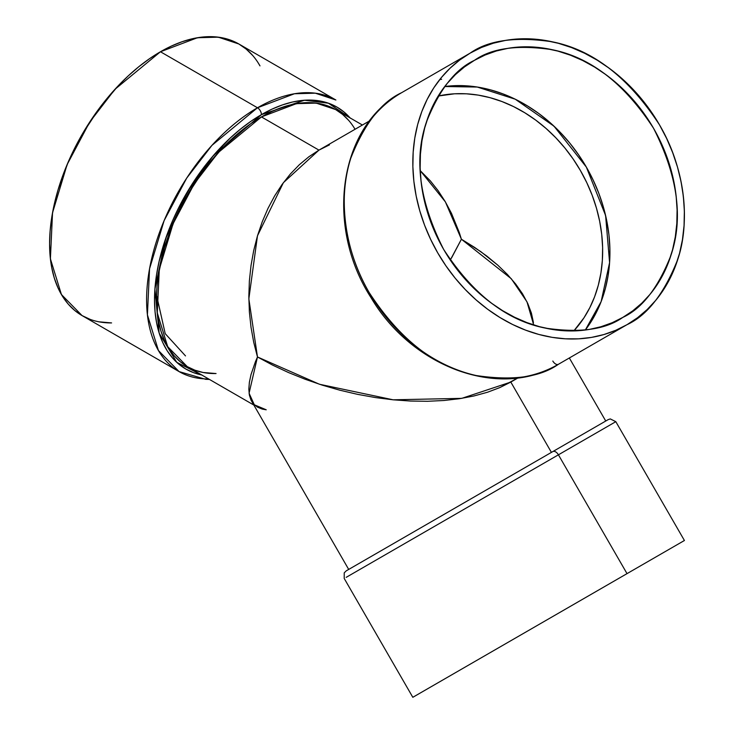 <?xml version="1.0" encoding="UTF-8"?>
<svg xmlns="http://www.w3.org/2000/svg" width="734" height="734" viewBox="0 0 734 734"><rect width="100%" height="100%" fill="white"/><g stroke="black" fill="none" stroke-linecap="round" stroke-linejoin="round"><path stroke-width="1.1" d="M627.019 324.676A156.801 128.028 60 0 1 437.739 252.891A156.801 128.028 60 0 1 470.219 53.087A156.801 128.028 -120 0 1 659.499 124.863A156.801 128.028 -120 0 1 627.019 324.676L558.418 364.284C540.196 377.221 512.791 380.974 476.21 375.533C435.693 367.486 400.002 339.805 369.138 292.499C342.09 246.652 338.989 192.84 350.769 158.26C364.348 123.862 381.295 102.008 401.617 92.695L470.219 53.087C488.44 40.141 515.846 36.397 552.427 41.838C592.944 49.875 628.634 77.556 659.499 124.863C686.547 170.71 689.648 224.521 677.867 259.102C664.288 293.499 647.342 315.363 627.019 324.676L558.418 364.284A156.801 128.028 -120 0 1 369.138 292.499A156.801 128.028 -120 0 1 401.617 92.695L401.617 92.695C338.842 126.413 324.648 226.136 371.092 297.775C412.389 367.881 500.597 399.828 558.418 364.284L558.418 364.284A156.801 128.028 -120 0 1 369.138 292.499A156.801 128.028 -120 0 1 401.617 92.695L470.219 53.087L459.732 60.014L450.089 68.179L441.409 77.51L433.757 87.915L427.206 99.292L421.83 111.531L417.674 124.514L414.783 138.12L413.169 152.213L412.875 166.664L413.875 181.316L416.178 196.051L419.756 210.713L424.573 225.173L430.592 239.275L437.739 252.891L445.96 265.892L455.172 278.158L465.273 289.554L476.183 299.986L487.789 309.344L499.982 317.547L512.644 324.511L525.654 330.162L538.884 334.456L552.207 337.356L565.492 338.814L578.621 338.833L591.457 337.411L603.88 334.548L615.771 330.291L627.019 324.676L637.507 317.749L647.149 309.574L655.829 300.243L663.481 289.838L670.032 278.461L675.408 266.222L679.565 253.239L682.455 239.633L684.06 225.54L684.363 211.098L683.363 196.437L681.06 181.702L677.482 167.04L672.656 152.589L666.646 138.478L659.499 124.863L651.278 111.862L642.066 99.604L631.965 88.199L621.056 77.767L609.449 68.409L597.256 60.206L584.594 53.243L571.584 47.591L558.354 43.297L545.032 40.407L531.746 38.939L518.617 38.92L505.781 40.352L493.358 43.205L481.467 47.462L470.219 53.087A156.801 128.028 60 0 0 437.739 252.891A156.801 128.028 60 0 0 627.019 324.676L558.418 364.284A5.597 3.23 -120 0 1 552.821 361.045A5.597 3.23 -120 0 0 558.418 364.284A5.597 3.23 -120 0 1 552.821 361.045M358.77 570.079L558.418 454.814A5.597 3.23 -120 0 0 552.821 451.575L355.192 565.675M349.512 568.96L552.821 451.575L346.209 570.869L344.228 572.869L344.218 578.475L412.82 697.3L684.363 540.527L412.875 697.272L627.019 573.63L558.418 454.814L346.182 577.346L558.418 454.814A5.597 3.23 -120 0 0 552.821 451.575L607.825 419.82M202.043 375.028L193.611 372.679L185.84 369.028L178.793 364.119L172.545 357.999L167.15 350.724L162.664 342.356L159.122 332.997L156.581 322.712L155.039 311.62L154.525 299.811L155.039 287.416L156.581 274.544L159.122 261.322L167.15 234.329L172.545 220.824L178.793 207.483L193.611 181.812L211.034 158.305L230.403 137.864L240.578 129.046L250.955 121.275L261.442 114.632A151.204 87.3 -60 0 0 159.186 261.075A151.204 87.3 -60 0 0 201.722 374.964L176.756 362.348L159.177 333.153L154.902 289.15L165.618 238.651L187.289 191.95L213.475 155.443L261.442 114.632A5.597 3.23 -120 0 0 257.478 107.77L211.961 145.341L186.675 178.151L164.122 220.631L149.553 268.772L147.415 314.822L158.434 350.531L179.078 371.597A156.801 90.53 120 0 0 208.594 378.937A156.801 90.53 120 0 1 149.479 269.176A156.801 90.53 120 0 1 257.478 107.77A156.801 90.53 120 0 0 155.039 245.945A156.801 90.53 120 0 0 179.078 371.597L205.731 379.322L209.447 379.432M622.817 317.4C605.568 329.649 579.64 333.19 545.023 328.043C506.662 320.428 472.889 294.233 443.685 249.459C419.509 201.786 413.71 159.434 426.298 122.413C439.143 89.86 455.19 69.17 474.421 60.353L485.064 55.041L496.312 51.004L508.075 48.306L520.222 46.958L532.645 46.976L545.224 48.361L557.831 51.096L570.355 55.16L582.668 60.509L594.65 67.106L606.183 74.859L617.175 83.722L627.497 93.594L637.066 104.384L645.773 115.99L653.554 128.294L660.325 141.185L666.013 154.535L670.573 168.205L673.959 182.087L676.142 196.033L677.097 209.906L676.812 223.576L675.289 236.917L672.546 249.789L668.619 262.084L663.527 273.663L657.334 284.434L650.085 294.279L641.865 303.105L632.745 310.84L622.817 317.4L612.174 322.721L600.926 326.749L589.163 329.456L577.016 330.805L564.593 330.786L552.014 329.401L539.407 326.658L526.884 322.593L514.571 317.244L502.588 310.656L491.055 302.894L480.064 294.031L469.742 284.159L460.172 273.369L451.465 261.772L443.685 249.459L436.913 236.577L431.225 223.228L426.665 209.548L423.27 195.666L421.096 181.729L420.142 167.847L420.426 154.177L421.949 140.836L424.692 127.964L428.619 115.678L433.711 104.09L439.905 93.328L447.153 83.474L455.374 74.648L464.494 66.913L474.421 60.353C491.67 48.114 517.598 44.563 552.216 49.71C590.576 57.325 624.35 83.52 653.554 128.294C677.73 175.967 683.519 218.319 670.94 255.34C658.086 287.902 642.048 308.583 622.817 317.4L622.817 317.4A148.406 121.174 -120 0 1 443.685 249.459A148.406 121.174 -120 0 1 474.421 60.353A148.406 121.174 -120 0 1 653.554 128.294A148.406 121.174 -120 0 1 622.817 317.4M420.233 170.637L445.382 201.868L461.411 239.229L459.282 232.531L451.511 213.41L445.244 201.639L438.189 190.776L430.39 180.931L420.233 170.637L430.39 180.931L438.189 190.776L445.244 201.639L451.511 213.41L459.282 232.531L461.411 239.229L450.291 260.047L461.411 239.229L474.659 247.431L486.826 256.093L497.79 265.157L507.451 274.516L515.718 284.086L522.507 293.765L527.755 303.481L531.416 313.124L533.444 322.611L531.416 313.124L527.755 303.481L522.507 293.765L515.718 284.086L507.451 274.516L497.79 265.157L480.88 251.707L461.411 239.229L451.511 258.01M474.421 661.738L420.096 693.098M551.418 452.383L510.818 382.065L518.103 377.863L499.817 387.589L510.818 382.065L551.418 452.383L510.818 382.065L517.305 377.964M510.818 382.065L461.769 398.351L393.149 399.81L319.474 384.258L257.478 356.972L248.844 298.876L257.478 235.797L283.379 182.693L318.951 150.121L308.876 156.764L299.316 164.746L290.361 174.004L282.104 184.436L274.617 195.95L267.974 208.428L262.249 221.751L257.478 235.797L253.725 250.432L251.019 265.497L249.376 280.865L248.835 296.38L249.376 311.904L251.019 327.272L253.725 342.338L257.478 356.972L255.469 361.614L257.478 356.972L272.534 365.073L288.444 372.523L305.078 379.23L322.254 385.148L339.824 390.204L357.614 394.36L375.441 397.571L393.149 399.81L410.563 401.048L427.509 401.287L443.831 400.507L459.365 398.727L473.962 395.965L487.495 392.24L499.817 387.589L487.495 392.24L473.962 395.965L459.365 398.727L443.831 400.507L427.509 401.287L410.563 401.048L393.149 399.81L375.441 397.571L357.614 394.36L339.824 390.204L322.254 385.148L305.078 379.23L288.444 372.523L272.534 365.073L257.478 356.972L253.725 342.338L251.019 327.272L249.376 311.904L248.835 296.38L249.376 280.865L251.019 265.497L253.725 250.432L257.478 235.797L262.249 221.751L267.974 208.428L274.617 195.95L282.104 184.436L290.361 174.004L299.316 164.746L308.876 156.764L318.951 150.121L329.447 144.882L318.951 150.121L261.442 116.917L218.356 152.47L194.427 183.518L173.086 223.723L159.296 269.295L157.269 312.877L167.701 346.677L187.234 366.605L194.868 370.184L203.144 372.496L216.053 373.542A148.406 85.685 120 0 1 159.113 270.286A148.406 85.685 120 0 1 261.442 116.917L251.156 123.44L240.963 131.065L221.283 149.323L203.144 170.994L187.234 195.244L174.187 221.145L164.489 247.688L158.516 273.865L157.012 286.499L156.498 298.674L157.012 310.253L158.516 321.143L161.021 331.236L164.489 340.429L168.893 348.641L174.187 355.779L180.325 361.789L187.234 366.605L253.781 405.021M441.62 79.29L439.758 79.547M257.478 356.972L249.074 393.231L254.322 404.783L266.231 409.801L262.249 409.086L257.478 407.159L253.725 404.168L251.019 400.14L249.376 395.103L248.835 389.121L249.376 382.249L251.019 374.551L255.469 361.614L251.019 374.551L249.376 382.249L248.835 389.121L249.376 395.103L251.019 400.14L348.696 569.428M350.338 118.174L344.09 112.054L337.044 107.136L329.263 103.494L320.841 101.145L311.84 100.108L302.353 100.402L292.471 102.026L282.296 104.962L271.919 109.173L261.442 114.632A5.597 3.23 -120 0 0 257.478 107.77L160.462 51.756L114.944 89.328L89.658 122.138L67.106 164.618L52.536 212.759L50.398 258.808L61.417 294.527L82.061 315.583L90.126 319.363M318.951 150.121L261.442 116.917L296.417 103.65L316.18 103.109L335.64 109.568L328.006 105.99L319.74 103.677L310.904 102.668L301.601 102.953L291.903 104.549L281.911 107.421L271.727 111.559L261.442 116.917L318.951 150.121L369.697 120.816L318.951 150.121M261.442 116.917A148.406 85.685 120 0 1 355.045 129.276L353.981 127.532M348.687 120.394L342.558 114.385L335.64 109.568L362.412 125.028M261.442 114.632A151.204 87.3 -60 0 1 350.118 117.926L328.447 103.2L304.482 100.228L261.442 114.632A5.597 3.23 -120 0 0 257.478 107.77L160.462 51.756L149.598 58.647L138.827 66.711L128.276 75.85L118.027 85.997L98.861 108.898L82.061 134.524L74.758 148.048L68.271 161.884L58.023 189.932L54.362 203.878L51.719 217.594L50.123 230.944L49.582 243.798L50.123 256.047L51.719 267.552L54.362 278.214L58.023 287.921L62.674 296.6L68.271 304.142L74.758 310.491L82.061 315.583L179.078 371.597M335.878 100.007A156.801 90.53 -60 0 0 257.478 107.77L294.435 93.759L315.317 93.181L335.878 100.007L238.862 43.994L218.301 37.168L197.418 37.746L160.462 51.756A156.801 90.53 120 0 0 52.463 213.163A156.801 90.53 120 0 0 111.577 322.923L98.861 321.804M252.652 55.435L246.174 49.086L238.862 43.994L230.797 40.214L222.063 37.773L212.732 36.7L202.896 37.003L192.647 38.691L182.096 41.728L171.334 46.104L160.462 51.756A156.801 90.53 120 0 1 259.983 65.886L258.249 62.977M552.821 451.575L608.165 419.628L610.293 418.921L615.817 421.674L684.418 540.499L627.019 573.63L558.418 454.814A5.597 3.23 -120 0 0 552.821 451.575L347.283 570.245M615.817 421.674L558.418 454.814L615.817 421.674M355.972 565.226L354.953 565.813M156.544 295.169L165.214 333.667L185.5 355.907M585.31 330.034L601.146 301.573L609.587 262.616L605.605 215.539L586.356 167.095L554.014 126.193L515.24 99.209L477.284 87.043L444.721 86.52L453.025 85.759L465.448 85.777L478.017 87.153L490.633 89.897L503.148 93.961L515.461 99.31L527.443 105.898L538.985 113.66L549.968 122.523L560.299 132.395L569.859 143.185L578.576 154.791L586.356 167.095L593.118 179.986L598.816 193.326L603.376 207.006L606.761 220.888L608.945 234.834L609.89 248.707L609.605 262.377L608.091 275.718L605.348 288.59L601.412 300.876L596.32 312.464L590.127 323.226L585.31 330.034A148.406 121.174 60 0 0 586.356 167.095A148.406 121.174 60 0 0 444.721 86.52M573.814 330.924L583.97 317.822L589.824 307.665L594.623 296.738L598.329 285.141L600.917 272.993L602.348 260.414L602.623 247.514L601.724 234.43L599.669 221.273L596.476 208.181L592.173 195.272L586.796 182.683L580.41 170.527L573.08 158.911L564.859 147.965L555.831 137.79L546.087 128.478L535.728 120.119L524.838 112.797L513.534 106.577L501.918 101.531L490.11 97.695L478.21 95.108L466.347 93.805L454.63 93.787L438.198 96.035A140.001 114.311 60 0 1 580.41 170.517A140.001 114.311 60 0 1 573.814 330.924A140.001 114.311 60 0 0 580.41 170.517A140.001 114.311 60 0 0 438.198 96.035M461.411 239.229L511.304 278.746L526.994 301.858L533.691 324.978M627.019 573.63L414.783 696.171L627.019 573.63L558.418 454.814M257.478 107.77L160.462 51.756M605.743 421.022L569.336 357.981"/></g></svg>
